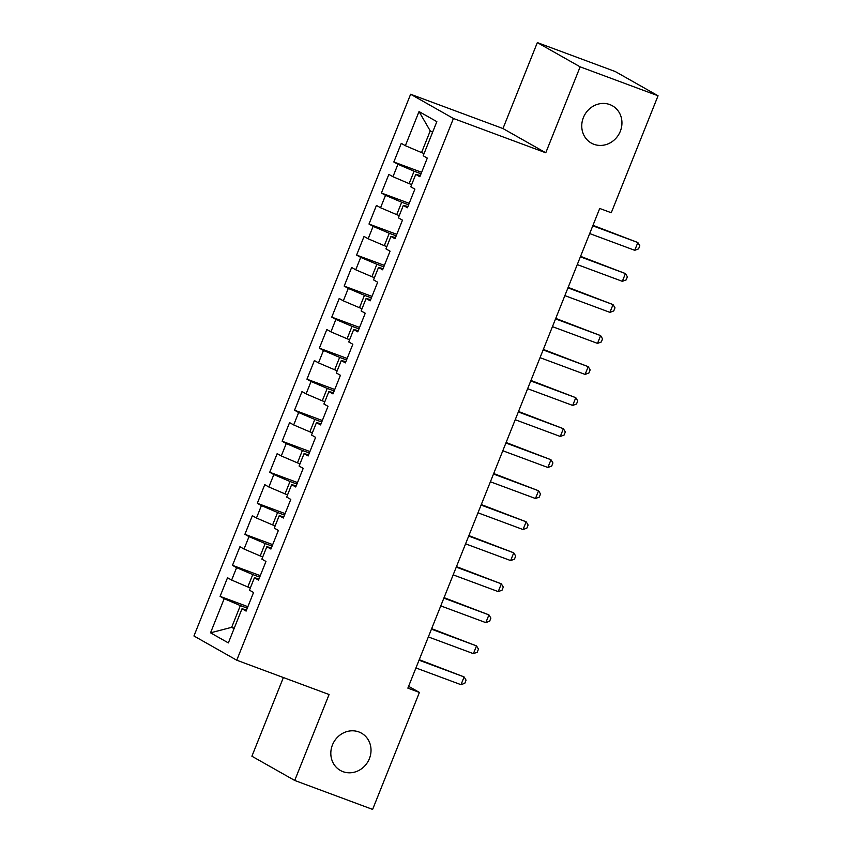 <?xml version="1.0" encoding="UTF-8"?>
<svg xmlns="http://www.w3.org/2000/svg" width="852" height="852" viewBox="0 0 852 852"><rect width="100%" height="100%" fill="white"/><g stroke="black" fill="none" stroke-linecap="round" stroke-linejoin="round"><path stroke-width="1.28" d="M358.862 731.943A21.428 19.66 -60.5 0 1 361.472 733.157A21.428 19.66 -60.5 0 1 368.756 760.101A21.428 19.66 -60.5 0 1 342.973 771.656A21.428 19.66 -60.5 0 1 340.363 770.442A21.428 19.66 -60.5 0 1 333.079 743.508A21.428 19.66 -60.5 0 1 358.862 731.943M609.787 104.572A21.428 19.66 -60.5 0 1 612.407 105.786A21.428 19.66 -60.5 0 1 619.681 132.731A21.428 19.66 -60.5 0 1 593.908 144.286A21.428 19.66 -60.5 0 1 591.288 143.072A21.428 19.66 -60.5 0 1 584.014 116.138A21.428 19.66 -60.5 0 1 609.787 104.572M283.386 677.542L251.904 756.225L294.717 780.464L372.622 809.4L419.408 692.431L408.598 686.307M410.621 94.252L193.947 635.986L236.75 660.215L453.434 118.481L410.621 94.252L502.968 128.546L545.77 152.785L580.137 66.839L537.335 42.6L502.968 128.546M537.335 42.6L615.25 71.536L658.053 95.775L580.137 66.839M432.614 132.22L430.228 130.878L419.024 111.559L405.371 145.692L401.271 143.36L393.826 161.986L397.927 164.308L392.964 176.715L388.853 174.394L381.408 193.01L385.519 195.332L380.556 207.75L376.446 205.417L369.001 224.033L373.112 226.366L368.149 238.773L364.038 236.451L356.594 255.067L360.694 257.389L355.731 269.796L351.631 267.475L344.176 286.091L348.287 288.413L343.324 300.831L339.213 298.498L331.769 317.114L335.88 319.447L330.917 331.854L326.806 329.532L319.362 348.148L323.472 350.47L318.499 362.877L314.399 360.556L306.954 379.172L311.055 381.494L306.092 393.912L301.991 391.579L294.536 410.195L298.647 412.528L293.684 424.935L289.573 422.613L282.129 441.229L286.24 443.551L281.277 455.958L277.166 453.637L269.722 472.253L273.833 474.575L268.859 486.993L264.759 484.66L257.315 503.276L261.415 505.609L256.452 518.016L252.352 515.694L244.897 534.31L249.008 536.632L244.045 549.039L239.934 546.718L232.489 565.334L236.6 567.656L231.637 580.074L227.527 577.741L220.082 596.357L247.879 606.688M419.024 111.559L436.842 121.644L423.188 155.778L427.299 158.099L419.855 176.715L415.744 174.394L410.781 186.801L414.881 189.133L407.437 207.75L403.337 205.417L398.374 217.835L402.474 220.157L395.03 238.773L390.919 236.451L385.956 248.859L390.067 251.18L382.623 269.796L378.512 267.475L373.549 279.882L377.66 282.214L370.215 300.831L366.104 298.498L361.142 310.916L365.242 313.238L357.797 331.854L353.697 329.532L348.734 341.94L352.834 344.261L345.39 362.877L341.279 360.556L336.316 372.963L340.427 375.295L332.983 393.912L328.872 391.579L323.909 403.997L328.02 406.319L320.565 424.935L316.465 422.613L311.502 435.021L315.602 437.342L308.158 455.958L304.058 453.637L299.095 466.044L303.195 468.376L295.75 486.993L291.64 484.66L286.677 497.078L290.788 499.4L283.343 518.016L279.232 515.694L274.269 528.102L278.38 530.434L270.925 549.05L266.825 546.718L261.862 559.136L265.962 561.457L258.518 580.074L254.418 577.752L249.444 590.159L253.555 592.481L246.111 611.097L242 608.775L228.357 642.909L210.54 632.823L224.193 598.69L220.082 596.357M658.053 95.775L611.267 212.744L599.723 208.463L407.863 688.139L419.408 692.431M250.339 587.923L247.804 586.975L252.767 574.567L259.69 577.145M231.637 580.074L247.804 586.975M236.6 567.656L252.767 574.567M242 608.775L246.601 609.883M262.757 556.899L260.211 555.951L265.174 543.544L272.107 546.111M244.045 549.039L260.211 555.951M249.008 536.632L265.174 543.544M254.418 577.752L259.008 578.859M275.164 525.865L272.619 524.928L277.592 512.51L284.515 515.087M256.452 518.016L272.619 524.928M261.415 505.609L277.592 512.51M266.825 546.718L271.415 547.825M287.571 494.842L285.037 493.894L290 481.486L296.922 484.053M268.859 486.993L285.037 493.894M273.833 474.575L290 481.486M279.232 515.694L283.822 516.802M299.979 463.818L297.444 462.87L302.407 450.463L309.329 453.03M281.277 455.958L297.444 462.87M286.24 443.551L302.407 450.463M291.64 484.66L296.24 485.778M312.396 432.784L309.851 431.847L314.814 419.429L321.747 422.006M293.684 424.935L309.851 431.847M298.647 412.528L314.814 419.429M304.058 453.637L308.648 454.744M324.804 401.761L322.258 400.813L327.232 388.405L334.154 390.972M306.092 393.912L322.258 400.813M311.055 381.494L327.232 388.405M316.465 422.613L321.055 423.721M337.211 370.726L334.676 369.789L339.639 357.382L346.562 359.949M318.499 362.877L334.676 369.789M323.472 350.47L339.639 357.382M328.872 391.579L333.462 392.687M349.629 339.703L347.083 338.766L352.046 326.348L358.969 328.925M330.917 331.854L347.083 338.766M335.88 319.447L352.046 326.348M341.279 360.556L345.88 361.663M362.036 308.68L359.491 307.732L364.454 295.325L371.387 297.891M343.324 300.831L359.491 307.732M348.287 288.413L364.454 295.325M353.697 329.532L358.287 330.64M374.443 277.645L371.909 276.708L376.872 264.29L383.794 266.868M355.731 269.796L371.909 276.708M360.694 257.389L376.872 264.29M366.104 298.498L370.695 299.606M386.851 246.622L384.316 245.674L389.279 233.267L396.201 235.844M368.149 238.773L384.316 245.674M373.112 226.366L389.279 233.267M378.512 267.475L383.112 268.582M399.268 215.599L396.723 214.651L401.686 202.243L408.609 204.81M380.556 207.75L396.723 214.651M385.519 195.332L401.686 202.243M390.919 236.451L395.52 237.559M411.676 184.565L409.13 183.627L414.093 171.209L421.026 173.787M392.964 176.715L409.13 183.627M397.927 164.308L414.093 171.209M403.337 205.417L407.927 206.525M424.083 153.541L421.548 152.593L430.228 130.878M405.371 145.692L421.548 152.593M415.744 174.394L420.334 175.501M545.77 152.785L453.434 118.481M294.717 780.464L329.085 694.518L236.75 660.215M234.215 628.254L231.669 627.317L234.044 628.659M247.282 608.168L240.36 605.591L231.669 627.317L210.54 632.823M224.193 598.69L240.36 605.591M393.826 161.986L421.612 172.306M381.408 193.01L409.205 203.33M369.001 224.033L396.798 234.364M356.594 255.067L384.39 265.387M344.176 286.091L371.973 296.411M331.769 317.114L359.565 327.445M319.362 348.148L347.158 358.468M306.954 379.172L334.74 389.492M294.536 410.195L322.333 420.526M282.129 441.229L309.926 451.549M269.722 472.253L297.518 482.573M257.315 503.276L285.1 513.607M244.897 534.31L272.693 544.63M232.489 565.334L260.286 575.664M592.79 225.812L637.85 242.543L634.74 250.307L589.68 233.565M592.981 225.322L637.85 242.543L639.799 245.77L638.563 248.88L634.74 250.307M580.372 256.835L625.432 273.577L622.333 281.33L577.273 264.589M580.574 256.345L625.432 273.577L627.391 276.804L626.145 279.903L622.333 281.33M567.964 287.859L613.025 304.601L609.926 312.354L564.865 295.623M568.156 287.369L613.025 304.601L614.984 307.828L613.738 310.937L609.926 312.354M555.557 318.893L600.617 335.624L597.518 343.388L552.447 326.646M555.749 318.403L600.617 335.624L602.566 338.862L601.331 341.961L597.518 343.388M543.15 349.916L588.21 366.658L585.1 374.411L540.04 357.67M543.342 349.427L588.21 366.658L590.159 369.885L588.913 372.984L585.1 374.411M530.732 380.94L575.792 397.682L572.693 405.435L527.633 388.704M530.934 380.45L575.792 397.682L577.752 400.909L576.506 404.018L572.693 405.435M518.325 411.974L563.385 428.705L560.286 436.469L515.226 419.727M518.517 411.484L563.385 428.705L565.334 431.943L564.099 435.042L560.286 436.469M505.918 442.997L550.978 459.739L547.879 467.492L502.808 450.751M506.109 442.507L550.978 459.739L552.927 462.966L551.691 466.065L547.879 467.492M493.5 474.031L538.57 490.763L535.461 498.516L490.401 481.785M493.702 473.531L538.57 490.763L540.519 493.99L539.273 497.099L535.461 498.516M481.092 505.055L526.153 521.786L523.053 529.55L477.993 512.808M481.295 504.565L526.153 521.786L528.112 525.024L526.866 528.123L523.053 529.55M468.685 536.078L513.745 552.82L510.646 560.573L465.586 543.842M468.877 535.588L513.745 552.82L515.694 556.047L514.459 559.146L510.646 560.573M456.278 567.112L501.338 583.844L498.239 591.607L453.168 574.866M456.47 566.623L501.338 583.844L503.287 587.071L502.052 590.18L498.239 591.607M443.86 598.136L488.931 614.878L485.821 622.631L440.761 605.889M444.062 597.646L488.931 614.878L490.88 618.105L489.634 621.204L485.821 622.631M431.453 629.159L476.513 645.901L473.414 653.654L428.354 636.923M431.655 628.669L476.513 645.901L478.473 649.128L477.226 652.227L473.414 653.654M419.046 660.193L464.106 676.925L461.007 684.688L415.946 667.947M419.237 659.704L464.106 676.925L466.055 680.152L464.819 683.261L461.007 684.688"/></g></svg>
